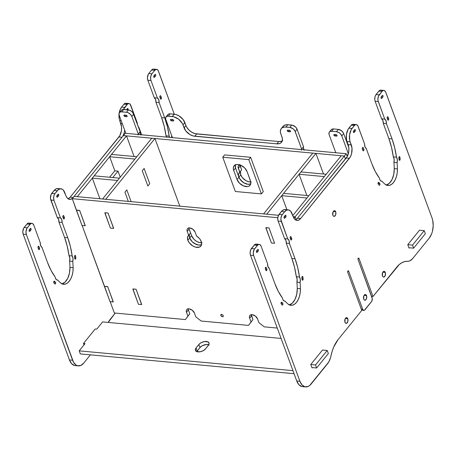 <?xml version="1.0" encoding="UTF-8"?>
<svg xmlns="http://www.w3.org/2000/svg" width="456" height="456" viewBox="0 0 456 456"><rect width="100%" height="100%" fill="white"/><g stroke="black" fill="none" stroke-linecap="round" stroke-linejoin="round"><path stroke-width="0.68" d="M240.118 164.867L238.482 165.722L238.083 166.879L239.753 172.214L238.568 174.323L238.551 175.702L239.514 178.473L242.569 181.955L245.265 183.563L248.013 184.292L250.76 183.888A8.157 5.147 39 0 1 238.921 177.196L240.796 174.882A8.157 5.147 -141 0 0 250.8 182.001L247.101 171.61L244.644 167.905L240.757 165.243L238.009 164.513L235.621 164.764L233.962 165.967L233.278 167.933L233.683 170.367L237.046 179.51L239.503 183.215L243.39 185.877L247.403 186.607L248.526 186.356L250.184 185.153L250.657 184.247L250.8 182.007M125.235 133.272L346.224 153.723L347.244 156.493L346.224 153.723L344.348 156.037L345.443 159.007L344.348 156.037L346.224 153.723L125.235 133.272L123.359 135.586L344.348 156.037L123.359 135.586L125.235 133.272M239.959 164.559L241.629 169.9L240.192 165.99L238.317 168.31L239.753 172.214L241.629 169.9L239.753 172.214A8.157 5.147 39 0 0 239.286 172.681A8.157 5.147 39 0 0 238.921 177.196L240.34 179.721L243.886 182.856L248.013 184.292L250.76 183.888A8.157 5.147 -141 0 1 238.921 177.196L235.558 168.053L238.921 177.196L240.796 174.882L242.216 177.407L245.755 180.542L248.531 181.733L251.148 181.972M240.443 172.009L240.796 174.882A8.157 5.147 -141 0 1 240.802 170.926M134.104 156.493L130.724 147.311L134.104 156.493M164.741 165.18L154.932 138.51L105.724 199.295L102.571 199.004L105.724 199.295L154.932 138.51L151.774 138.214L102.571 199.004L151.774 138.214L154.932 138.51L179.818 206.152L164.741 165.18M323.521 174.027L315.934 153.41L266.731 214.195L263.574 213.904L266.731 214.195L315.934 153.41L312.782 153.119L263.574 213.904L312.782 153.119L315.934 153.41L323.521 174.027M239.959 164.935A4.799 3.027 -141 0 0 240.192 165.99L238.317 168.31A4.799 3.027 39 0 1 238.534 165.653A4.799 3.027 39 0 1 239.862 164.907M341.191 155.747L292.78 215.557L341.191 155.747L344.348 156.037L295.146 216.828L296.132 219.501L295.146 216.828L293.179 216.646L295.146 216.828L296.132 219.501L295.146 216.828L293.966 218.281L344.348 156.037L341.191 155.747M345.443 159.007L344.348 156.037L345.443 159.007M265.905 227.652L271.423 243.008L274.58 243.299L269.063 227.943L274.58 243.299L269.063 227.943L274.58 243.299L271.423 243.008L265.814 227.766L269.063 227.943L265.905 227.652M306.888 195.51L303.274 185.683L306.888 195.51M286.898 209.726L285.935 207.104L286.898 209.726M104.903 212.747L110.415 228.103L113.572 228.393L108.055 213.037L113.664 228.279L108.055 213.037L113.572 228.393L110.415 228.103L104.806 212.861L108.055 213.037L104.903 212.747M132.935 288.944L138.447 304.3L141.605 304.597L136.093 289.241L141.702 304.477L136.093 289.241L141.605 304.597L138.447 304.3L132.844 289.064L136.093 289.241L132.935 288.944M142.266 170.778L144.142 168.463L149.745 183.705L147.869 186.019L142.266 170.778L147.869 186.019L149.745 183.705L144.142 168.463L142.266 170.778L144.142 168.463L142.266 170.778L147.869 186.019L142.266 170.778M128.307 201.387L124.927 192.198L126.802 189.884L131.129 201.643L126.802 189.884L124.927 192.198L128.307 201.387L124.927 192.198L126.802 189.884L124.927 192.198L128.307 201.387M123.359 135.586L74.157 196.371L77.315 196.667L74.157 196.371L123.359 135.586L126.517 135.877L77.315 196.667L126.517 135.877L123.359 135.586M76.488 210.119L82 225.475L85.158 225.766L79.646 210.41L85.249 225.652L79.646 210.41L85.158 225.766L82 225.475L76.391 210.233L79.549 210.524L76.391 210.233L72.282 198.691L277.812 217.711L72.282 198.691L76.488 210.119L79.646 210.41L76.488 210.119M104.521 286.317L110.038 301.672L113.287 301.849L107.679 286.607L113.287 301.849L107.679 286.607L113.191 301.963L110.038 301.672L104.43 286.431L107.587 286.727L104.43 286.431L82.143 225.486L104.521 286.317L107.679 286.607L104.521 286.317M130.724 147.311L126.517 135.877L130.724 147.311M99.892 198.753L96.512 189.571L99.892 198.753M114.832 170.818L113.852 168.15L114.832 170.818L117.99 171.108L120.224 177.19L117.99 171.108L114.832 170.818L109.622 177.253L114.832 170.818M220.841 315.484L221.673 314.458L220.841 315.484L221.092 315.928L222.448 316.738L223.161 316.481A1.442 0.906 39 0 1 221.947 316.601A1.442 0.906 39 0 1 220.841 315.484A1.442 0.906 39 0 1 220.909 314.686L220.841 315.484M223.212 315.7A1.442 0.906 39 0 1 223.144 316.498L223.212 315.7L222.568 314.862L221.605 314.452L220.892 314.708A1.442 0.906 39 0 1 222.106 314.589A1.442 0.906 39 0 1 223.212 315.7M189.365 235.108L189.719 237.981A8.157 5.147 -141 0 0 201.558 244.672A8.157 5.147 39 0 1 189.719 237.981L192.17 241.686L196.063 244.348L198.81 245.077L201.558 244.672L198.81 245.077L194.678 243.641L192.17 241.686L189.719 237.981L187.843 240.295L191.594 235.666L194.045 239.371L196.553 241.327L199.329 242.518L201.945 242.763M201.261 241.537A8.157 5.147 39 0 1 200.891 246.052A8.157 5.147 39 0 1 194.085 246.622A8.157 5.147 39 0 1 187.843 240.295L189.268 242.826L192.808 245.961L195.578 247.152L199.323 247.141L200.982 245.938L201.455 245.032L201.598 242.791L200.52 240.01L199.449 238.534L196.57 236.048A8.157 5.147 39 0 1 201.261 241.537M188.146 308.883A4.799 3.027 -141 0 0 188.385 309.989L189.787 313.802L185.37 319.559L114.336 312.987L110.175 301.684L114.336 312.987L185.37 319.559L189.787 313.802L185.37 319.559L187.912 316.116L186.51 312.303L187.912 316.116L189.787 313.802L188.385 309.989L186.51 312.303A4.799 3.027 39 0 1 186.726 309.652A4.799 3.027 39 0 1 190.728 309.316A4.799 3.027 39 0 1 194.404 313.038L192.255 310.234L189.058 308.86L187.65 309.008L186.675 309.721L186.276 310.878L186.51 312.303L188.385 309.989L188.151 308.558M74.157 196.371L278.508 215.289L74.157 196.371L72.282 198.691L74.157 196.371M286.562 210.073L284.493 209.566L282.389 210.512L281.42 211.498L284.578 211.789A9.599 5.409 -84.7 0 1 288.266 209.851A9.599 5.409 -84.7 0 1 292.068 213.619L293.185 216.668L295.146 216.828L293.179 216.646L290.637 211.145L288.711 209.931L286.585 210.153L284.578 211.789L281.802 215.323L280.987 217.848L280.936 219.712L287.742 238.915L289.053 240.62L289.423 243.487L295.049 258.774L297.682 267.501L299.472 276.991L300.31 279.46L300.077 282.486A67.18 37.882 -84.7 0 1 300.424 288.716L300.236 292.581L299.467 296.326L298.173 299.683L296.451 302.413L294.422 304.317L292.239 305.252L290.056 305.155L288.027 304.032A67.18 37.882 -84.7 0 1 285.006 301.108L283.712 300.698L282.76 299.227A4.799 2.707 -84.7 0 1 282.452 298.019L278.325 291.424L274.9 283.666L269.274 268.379L267.963 266.674A4.799 2.707 -84.7 0 1 267.592 263.807L261.14 246.28L259.971 244.655L258.934 244.399L257.879 244.878L254.157 249.478L253.262 252.943L253.644 255.542L299.905 381.273L302.049 384.984L304.933 386.813L308.125 386.471L309.687 385.491L328.668 362.121L330.435 358.068L332.196 351.143L333.786 346.856L337.987 339.76L361.756 310.399L347.734 272.3L347.922 270.961L348.675 271.143L362.691 309.242L363.398 310.222L364.338 310.285L371.76 301.308L372.278 298.674L358.045 259.567L358.234 258.227L358.98 258.409L373.002 296.508L399.262 264.543L401.935 262.667L404.694 261.579L408.861 261.18L410.24 260.632L412.822 258.392L429.227 238.129L431.593 233.939L432.419 231.38L433.2 225.834L432.733 220.413L432.049 218.019L385.474 91.605L384.112 90.442L383.046 90.556L382.042 91.377L378.446 96.244L377.91 98.946L378.064 100.753L384.739 119.079L386.05 120.789L386.42 123.65L392.046 138.938L394.685 147.664L396.475 157.155L397.313 159.623L397.079 162.649A67.18 37.882 -84.7 0 1 397.427 168.88L397.233 172.744L396.463 176.489L395.17 179.846L393.448 182.577L391.425 184.48L389.236 185.415L387.053 185.318L385.029 184.195A67.18 37.882 -84.7 0 1 382.008 181.271L380.714 180.861L379.757 179.39A4.799 2.707 -84.7 0 1 379.455 178.182L375.322 171.587L371.897 163.829L366.271 148.542L364.965 146.838A4.799 2.707 -84.7 0 1 364.589 143.971L357.823 125.759L356.467 124.602L355.401 124.716L354.397 125.531L351.194 129.703L349.564 134.754L349.718 140.237L352.009 148.24L351.542 153.792L350.271 157.018L300.675 218.498L298.669 220.134L296.542 220.362L294.616 219.142L293.185 216.668A9.599 5.409 -84.7 0 0 296.987 220.436A9.599 5.409 -84.7 0 0 300.675 218.498L297.517 218.207L295.511 219.843M251.29 314.406L252.926 319.645L248.509 325.402L201.153 321.024L195.806 316.846L194.404 313.038L195.806 316.846L201.153 321.024L248.509 325.402L252.926 319.645L248.509 325.402L251.051 321.959L249.649 318.151L251.051 321.959L252.926 319.645L251.524 315.831L249.649 318.151A4.799 3.027 39 0 1 249.865 315.495A4.799 3.027 39 0 1 253.872 315.159A4.799 3.027 39 0 1 257.543 318.881L255.394 316.076L252.196 314.703L250.789 314.857L249.814 315.563L249.415 316.72L249.649 318.151L251.524 315.831A4.799 3.027 -141 0 1 251.284 314.731M188.875 227.989A4.799 3.027 -141 0 0 189.115 229.094L190.551 232.999L189.115 229.094L187.239 231.409L188.676 235.313L187.49 237.428L187.843 240.295A8.157 5.147 39 0 1 188.208 235.786A8.157 5.147 39 0 1 188.676 235.313L190.551 232.999L188.676 235.313L187.239 231.409A4.799 3.027 39 0 1 187.456 228.758A4.799 3.027 39 0 1 191.463 228.422A4.799 3.027 39 0 1 195.134 232.138L192.985 229.339L189.787 227.966L188.385 228.114L187.405 228.821L187.006 229.978L187.239 231.409L189.115 229.094L188.881 227.664M277.276 328.069L264.292 326.866L258.945 322.688L257.543 318.881L258.945 322.688L264.292 326.866L277.276 328.069M196.57 236.048L195.134 232.138L196.57 236.048M189.725 234.025A8.157 5.147 -141 0 0 189.719 237.981L191.594 235.666A8.157 5.147 -141 0 0 201.598 242.786M256.454 252.071A0.958 0.541 -84.7 0 1 256.642 250.732L257.782 249.409L258.33 249.757L258.301 250.817L257.207 252.253L256.597 252.322L256.397 251.364L257.583 249.575A0.958 0.541 -84.7 0 1 257.948 249.381A0.958 0.541 -84.7 0 1 258.398 250.053A0.958 0.541 -84.7 0 1 258.142 251.096L256.511 250.948L258.142 251.096L257.207 252.253A0.958 0.541 -84.7 0 1 256.836 252.447A0.958 0.541 -84.7 0 1 256.454 252.071M284.105 217.917A0.958 0.541 -84.7 0 1 284.293 216.577L285.644 215.232L286.049 215.933L285.792 216.942L284.652 218.264L284.105 217.917L284.134 216.856L285.228 215.414A0.958 0.541 -84.7 0 1 285.599 215.221A0.958 0.541 -84.7 0 1 286.043 215.899A0.958 0.541 -84.7 0 1 285.792 216.942L284.852 218.099A0.958 0.541 -84.7 0 1 284.481 218.293A0.958 0.541 -84.7 0 1 284.105 217.917M281.101 303.713A0.958 0.541 -84.7 0 1 281.118 302.687A0.958 0.541 -84.7 0 1 281.66 302.174A0.958 0.541 -84.7 0 1 281.911 302.328L281.38 302.277L281.745 302.197L282.76 303.354L282.845 304.676L282.264 305.104L281.227 303.941A0.958 0.541 -84.7 0 1 281.101 303.713L281.375 302.282L281.911 302.328L282.76 303.354A0.958 0.541 -84.7 0 1 282.919 304.454A0.958 0.541 -84.7 0 1 282.332 305.115A0.958 0.541 -84.7 0 1 282.076 304.967L281.227 303.941A0.958 0.541 -84.7 0 1 281.101 303.713M302.123 279.819A0.958 0.541 -84.7 0 1 302.06 279.517L301.94 276.957L302.505 276.456L302.926 277.128L303.069 279.608L302.602 280.189L302.123 279.819A0.958 0.541 -84.7 0 1 302.06 279.517L301.855 277.687A0.958 0.541 -84.7 0 1 302.482 276.45A0.958 0.541 -84.7 0 1 302.926 277.128L303.132 278.958A0.958 0.541 -84.7 0 1 302.505 280.195A0.958 0.541 -84.7 0 1 302.123 279.819M347.797 318.778A2.878 1.624 -84.7 0 1 347.746 321.856A2.878 1.624 -84.7 0 1 346.127 323.384A2.878 1.624 -84.7 0 1 344.987 322.255L345.078 319.069L345.842 317.935L346.788 317.672L347.934 319.257L347.706 321.964L346.309 323.384L345.688 323.23L344.987 322.255A2.878 1.624 -84.7 0 1 345.038 319.171A2.878 1.624 -84.7 0 1 346.657 317.65A2.878 1.624 -84.7 0 1 347.797 318.778L345.329 318.55L347.797 318.778M344.753 320.99A2.878 1.624 95.3 0 0 344.867 319.753M381.102 98.08A0.958 0.541 -84.7 0 1 381.29 96.74L382.43 95.418L382.977 95.766L382.949 96.826L381.854 98.262L381.244 98.325L381.045 97.373L382.231 95.583A0.958 0.541 -84.7 0 1 382.595 95.389A0.958 0.541 -84.7 0 1 383.046 96.062A0.958 0.541 -84.7 0 1 382.789 97.105L381.159 96.957L382.789 97.105L381.854 98.262A0.958 0.541 -84.7 0 1 381.484 98.456A0.958 0.541 -84.7 0 1 381.102 98.08M353.457 132.234A0.958 0.541 -84.7 0 1 353.645 130.895L354.996 129.55L355.401 130.256L355.144 131.26L354.004 132.582L353.457 132.234L353.485 131.174L354.58 129.738A0.958 0.541 -84.7 0 1 354.95 129.544A0.958 0.541 -84.7 0 1 355.401 130.216A0.958 0.541 -84.7 0 1 355.144 131.26L353.514 131.111L355.144 131.26L354.204 132.417A0.958 0.541 -84.7 0 1 353.839 132.611A0.958 0.541 -84.7 0 1 353.457 132.234M399.125 159.982A0.958 0.541 -84.7 0 1 399.057 159.68L398.943 157.12L399.502 156.619L399.929 157.291L400.072 159.777L399.604 160.352L399.125 159.982A0.958 0.541 -84.7 0 1 399.057 159.68L398.857 157.85A0.958 0.541 -84.7 0 1 399.479 156.613A0.958 0.541 -84.7 0 1 399.929 157.291L398.914 157.2L399.929 157.291L400.129 159.121A0.958 0.541 -84.7 0 1 399.507 160.358A0.958 0.541 -84.7 0 1 399.125 159.982M378.098 183.876A0.958 0.541 -84.7 0 1 378.115 182.85A0.958 0.541 -84.7 0 1 378.657 182.343A0.958 0.541 -84.7 0 1 378.913 182.491L378.383 182.44L378.913 182.491L379.762 183.517L379.842 184.84L379.267 185.267L378.229 184.104A0.958 0.541 -84.7 0 1 378.098 183.876L378.56 182.349L379.762 183.517A0.958 0.541 -84.7 0 1 379.916 184.617A0.958 0.541 -84.7 0 1 379.329 185.284A0.958 0.541 -84.7 0 1 379.078 185.13L378.229 184.104A0.958 0.541 -84.7 0 1 378.098 183.876M385.286 272.466A2.878 1.624 -84.7 0 1 385.234 275.544A2.878 1.624 -84.7 0 1 383.616 277.071A2.878 1.624 -84.7 0 1 382.476 275.937L382.561 272.756L383.331 271.622L384.277 271.36L385.423 272.945L385.195 275.652L383.798 277.066L383.177 276.917L382.476 275.937A2.878 1.624 -84.7 0 1 382.521 272.859A2.878 1.624 -84.7 0 1 384.146 271.337A2.878 1.624 -84.7 0 1 385.286 272.466L382.818 272.238L385.286 272.466M382.242 274.677A2.878 1.624 95.3 0 0 382.356 273.44M366.538 295.625A2.878 1.624 -84.7 0 1 366.487 298.703A2.878 1.624 -84.7 0 1 364.868 300.225A2.878 1.624 -84.7 0 1 363.728 299.096L363.82 295.91L364.583 294.775L365.535 294.513L366.675 296.104L366.447 298.805L365.051 300.225L364.156 299.837L363.728 299.096A2.878 1.624 -84.7 0 1 363.78 296.018A2.878 1.624 -84.7 0 1 365.398 294.49A2.878 1.624 -84.7 0 1 366.538 295.625L364.07 295.391L366.538 295.625M363.5 297.831A2.878 1.624 95.3 0 0 363.614 296.594M335.702 211.806A2.878 1.624 -84.7 0 1 335.65 214.884A2.878 1.624 -84.7 0 1 334.031 216.406A2.878 1.624 -84.7 0 1 332.891 215.278L332.983 212.091L333.746 210.963L334.693 210.695L335.838 212.285L335.61 214.987L334.214 216.406L333.592 216.252L332.891 215.278A2.878 1.624 -84.7 0 1 332.943 212.2A2.878 1.624 -84.7 0 1 334.562 210.672A2.878 1.624 -84.7 0 1 335.702 211.806L333.233 211.578L335.702 211.806M332.658 214.012A2.878 1.624 95.3 0 0 332.772 212.775M380.954 90.151L379.369 90.59L375.647 95.196L375.009 96.809L374.775 99.585L375.134 101.26L378.292 101.551L384.739 119.079A4.799 2.707 -84.7 0 1 386.42 123.65L392.046 138.938A67.18 37.882 -84.7 0 1 396.475 157.155A4.799 2.707 -84.7 0 1 397.079 162.649A67.18 37.882 -84.7 0 1 397.427 168.88A14.398 8.117 -84.7 0 1 387.919 185.484A14.398 8.117 -84.7 0 1 385.029 184.195A67.18 37.882 -84.7 0 1 382.008 181.271A4.799 2.707 -84.7 0 1 381.661 181.277A4.799 2.707 -84.7 0 1 379.757 179.39A4.799 2.707 -84.7 0 1 379.455 178.182A67.18 37.882 -84.7 0 1 371.897 163.829L366.271 148.542A4.799 2.707 -84.7 0 1 364.965 146.838L364.589 143.971L358.142 126.449A4.799 2.707 -84.7 0 0 356.244 124.562L353.087 124.271A4.799 2.707 95.3 0 0 351.24 125.24L348.036 129.407L346.406 134.457L346.56 139.946L348.851 147.949L348.749 151.677L347.113 156.721L297.517 218.207L346.252 157.998A9.599 5.409 95.3 0 0 348.139 144.592L347.016 141.542L350.174 141.833A9.599 5.409 -84.7 0 1 352.055 128.427L348.897 128.136L351.24 125.24L354.397 125.531A4.799 2.707 -84.7 0 1 356.244 124.562M288.266 209.851L285.108 209.56A9.599 5.409 95.3 0 0 281.42 211.498L278.285 215.791L277.75 218.492L278.137 221.097L284.584 238.625L285.895 240.329L286.265 243.196L291.891 258.484L295.049 258.774A67.18 37.882 -84.7 0 1 299.472 276.991A4.799 2.707 -84.7 0 1 300.077 282.486A67.18 37.882 -84.7 0 1 300.424 288.716A14.398 8.117 -84.7 0 1 290.917 305.32A14.398 8.117 -84.7 0 1 288.027 304.032A67.18 37.882 -84.7 0 1 285.006 301.108A4.799 2.707 -84.7 0 1 284.658 301.114A4.799 2.707 -84.7 0 1 282.76 299.227A4.799 2.707 -84.7 0 1 282.452 298.019A67.18 37.882 -84.7 0 1 274.9 283.666L269.274 268.379A4.799 2.707 -84.7 0 1 267.963 266.674L267.592 263.807L261.14 246.28A4.799 2.707 -84.7 0 0 259.242 244.399L256.084 244.108A4.799 2.707 95.3 0 0 254.243 245.077L250.64 249.945L250.105 252.647L250.486 255.252L296.748 380.982L298.891 384.693L301.781 386.517M363.278 147.812L363.911 149.671L363.649 150.679L363.044 150.742L362.338 148.97L362.372 147.909L362.942 147.442L363.278 147.812L362.452 147.738L363.278 147.812L363.837 149.334A0.958 0.541 -84.7 0 1 363.82 150.36A0.958 0.541 -84.7 0 1 363.278 150.873A0.958 0.541 -84.7 0 1 362.902 150.491L362.338 148.97A0.958 0.541 -84.7 0 1 362.355 147.944A0.958 0.541 -84.7 0 1 362.896 147.436A0.958 0.541 -84.7 0 1 363.278 147.812M387.172 118.286L387.207 117.226L387.97 116.884L388.746 118.987L388.284 120.156L387.879 120.059L387.172 118.286A0.958 0.541 -84.7 0 1 387.19 117.26A0.958 0.541 -84.7 0 1 387.731 116.753A0.958 0.541 -84.7 0 1 388.113 117.129L387.292 117.055L388.113 117.129L388.672 118.651A0.958 0.541 -84.7 0 1 388.654 119.677A0.958 0.541 -84.7 0 1 388.119 120.19A0.958 0.541 -84.7 0 1 387.737 119.814L387.172 118.286M409.317 247.762L409.038 248.104L407.778 244.678L419.491 230.206L407.778 244.678L409.038 248.104L409.317 247.762M312.314 367.599L312.041 367.941L310.775 364.515L322.495 350.043L327.226 350.482L322.495 350.043L310.775 364.515L315.512 364.954L327.226 350.482L315.512 364.954L310.775 364.515L312.041 367.941L312.314 367.599M291.675 238.488L291.487 239.827L290.877 239.896L290.101 237.787L290.563 236.618L290.968 236.715L291.675 238.488A0.958 0.541 -84.7 0 1 291.658 239.514A0.958 0.541 -84.7 0 1 291.116 240.021A0.958 0.541 -84.7 0 1 290.734 239.645L290.176 238.123A0.958 0.541 -84.7 0 1 290.193 237.097A0.958 0.541 -84.7 0 1 290.734 236.59A0.958 0.541 -84.7 0 1 291.11 236.966L291.675 238.488L290.261 238.357L291.675 238.488M266.84 269.171L266.652 270.511L266.042 270.579L265.267 268.47L265.728 267.301L266.133 267.398L266.84 269.171A0.958 0.541 -84.7 0 1 266.823 270.197A0.958 0.541 -84.7 0 1 266.281 270.704A0.958 0.541 -84.7 0 1 265.899 270.328L265.341 268.806A0.958 0.541 -84.7 0 1 265.358 267.78A0.958 0.541 -84.7 0 1 265.899 267.273A0.958 0.541 -84.7 0 1 266.275 267.649L266.84 269.171L265.426 269.04L266.84 269.171M381.917 90.761L381.461 90.368M386.363 185.062A14.398 8.117 95.3 0 0 394.269 168.589L397.427 168.88L394.269 168.589A67.18 37.882 95.3 0 0 393.921 162.359L397.079 162.649L393.921 162.359A4.799 2.707 95.3 0 0 393.317 156.864L396.475 157.155L393.317 156.864A67.18 37.882 95.3 0 0 388.888 138.647L392.046 138.938L388.888 138.647L383.268 123.359L386.42 123.65L383.268 123.359A4.799 2.707 95.3 0 0 381.581 118.788L384.739 119.079L381.581 118.788L375.134 101.26L378.292 101.551A4.799 2.707 -84.7 0 1 379.232 94.848L376.075 94.557A4.799 2.707 95.3 0 0 375.134 101.26L381.581 118.788L382.892 120.492L383.268 123.359L388.888 138.647L391.527 147.374L393.317 156.864L394.155 159.332L393.921 162.359A67.18 37.882 -84.7 0 1 394.269 168.589L393.762 174.357L392.012 179.556L389.31 183.352L386.084 185.125M354.272 124.915L352.779 124.271L351.24 125.24L354.397 125.531L352.055 128.427L348.897 128.136A9.599 5.409 95.3 0 0 347.016 141.542L350.174 141.833L351.291 144.883L348.139 144.592L351.291 144.883A9.599 5.409 -84.7 0 1 349.41 158.295L346.252 157.998L349.41 158.295L300.675 218.498L297.517 218.207A9.599 5.409 95.3 0 1 295.448 219.872M289.366 304.899A14.398 8.117 95.3 0 0 297.266 288.426L300.424 288.716L297.266 288.426A67.18 37.882 95.3 0 0 296.919 282.19L300.077 282.486L296.919 282.19A4.799 2.707 95.3 0 0 296.315 276.701L299.472 276.991L296.315 276.701A67.18 37.882 95.3 0 0 291.891 258.484L295.049 258.774L289.423 243.487L286.265 243.196A4.799 2.707 95.3 0 0 284.584 238.625L287.742 238.915L281.289 221.388L278.137 221.097L281.289 221.388A4.799 2.707 -84.7 0 1 282.235 214.685L279.078 214.394L282.235 214.685L284.578 211.789L281.42 211.498L279.078 214.394A4.799 2.707 95.3 0 0 278.137 221.097L284.584 238.625L287.742 238.915A4.799 2.707 -84.7 0 1 289.423 243.487L286.265 243.196L291.891 258.484L294.53 267.21L296.315 276.701L297.152 279.169L296.919 282.19A67.18 37.882 -84.7 0 1 297.266 288.426L296.759 294.194L295.015 299.392L292.307 303.189L289.081 304.961M257.269 244.752L255.776 244.108L254.243 245.077L257.395 245.368A4.799 2.707 -84.7 0 1 259.242 244.399M361.488 309.795L361.779 309.499M332.76 212.519L332.618 214.183M363.597 296.337L363.46 298.002M382.345 273.178L382.202 274.848M344.856 319.496L344.713 321.161M382.008 181.271L381.319 181.209L382.008 181.271M305.605 386.922L302.448 386.631A14.398 8.117 95.3 0 1 296.748 380.982L299.905 381.273L253.644 255.542L250.486 255.252L253.644 255.542A4.799 2.707 -84.7 0 1 254.585 248.839L251.427 248.548L254.585 248.839L257.395 245.368L254.243 245.077L251.427 248.548A4.799 2.707 95.3 0 0 250.486 255.252L296.748 380.982L299.905 381.273A14.398 8.117 -84.7 0 0 305.605 386.922A14.398 8.117 -84.7 0 0 311.14 384.02L327.539 363.757A14.398 8.117 -84.7 0 0 331.022 355.76A28.791 16.234 -84.7 0 1 337.987 339.76L361.756 310.399L347.734 272.3A0.958 0.541 -84.7 0 1 347.751 271.274A0.958 0.541 -84.7 0 1 348.293 270.767A0.958 0.541 -84.7 0 1 348.675 271.143L362.691 309.242L361.283 309.111L362.691 309.242A2.878 1.624 -84.7 0 0 363.831 310.376A2.878 1.624 -84.7 0 0 364.937 309.795L371.497 301.69A2.878 1.624 -84.7 0 0 372.062 297.665L358.045 259.567A0.958 0.541 -84.7 0 1 358.063 258.541A0.958 0.541 -84.7 0 1 358.604 258.033A0.958 0.541 -84.7 0 1 358.98 258.409L358.159 258.335L358.98 258.409L373.002 296.508L371.589 296.377L373.002 296.508L396.766 267.148A28.791 16.234 -84.7 0 1 407.47 261.311A14.398 8.117 -84.7 0 0 412.822 258.392L429.227 238.129A14.398 8.117 -84.7 0 0 432.049 218.019L385.787 92.289A4.799 2.707 -84.7 0 0 383.889 90.408L380.731 90.117A4.799 2.707 95.3 0 0 378.89 91.086L382.042 91.377A4.799 2.707 -84.7 0 1 383.889 90.408M378.89 91.086L382.042 91.377L379.232 94.848L376.075 94.557L378.89 91.086M387.264 118.52L388.672 118.651L387.264 118.52M362.429 149.203L363.837 149.334L362.429 149.203M378.024 183.358L379.762 183.517L378.024 183.358M398.983 159.019L400.129 159.121L398.983 159.019M353.508 132.354L354.204 132.417L353.508 132.354M381.159 98.2L381.854 98.262L381.159 98.2M348.675 271.143L347.848 271.069L348.675 271.143M285.006 301.108L284.322 301.04L285.006 301.108M265.455 267.569L266.275 267.649L265.455 267.569M290.29 236.886L291.11 236.966L290.29 236.886M301.986 278.85L303.132 278.958L301.986 278.85M301.918 277.031L302.926 277.128L301.918 277.031M281.021 303.194L282.76 303.354L281.021 303.194M284.156 218.036L284.852 218.099L284.156 218.036M284.162 216.788L285.792 216.942L284.162 216.788M256.511 252.191L257.207 252.253L256.511 252.191M29.15 231.032A0.958 0.541 -84.7 0 1 29.344 229.693L30.689 228.348L31.099 229.054L30.837 230.058L29.703 231.38L29.15 231.032L29.184 229.972L30.278 228.536A0.958 0.541 -84.7 0 1 30.649 228.342A0.958 0.541 -84.7 0 1 31.093 229.015A0.958 0.541 -84.7 0 1 30.837 230.058L29.212 229.909L30.837 230.058L29.902 231.215A0.958 0.541 -84.7 0 1 29.532 231.409A0.958 0.541 -84.7 0 1 29.15 231.032M56.8 196.878A0.958 0.541 -84.7 0 1 56.989 195.538L58.339 194.193L58.744 194.9L58.488 195.903L57.348 197.226L56.8 196.878L56.829 195.818L57.923 194.381A0.958 0.541 -84.7 0 1 58.294 194.188A0.958 0.541 -84.7 0 1 58.744 194.86A0.958 0.541 -84.7 0 1 58.488 195.903L57.547 197.06A0.958 0.541 -84.7 0 1 57.182 197.254A0.958 0.541 -84.7 0 1 56.8 196.878M53.797 282.674A0.958 0.541 -84.7 0 1 53.814 281.648A0.958 0.541 -84.7 0 1 54.355 281.135A0.958 0.541 -84.7 0 1 54.606 281.289L54.076 281.238L54.441 281.158L55.461 282.315L55.541 283.638L54.959 284.065L53.922 282.902A0.958 0.541 -84.7 0 1 53.797 282.674L54.07 281.244L54.606 281.289L55.461 282.315A0.958 0.541 -84.7 0 1 55.615 283.415A0.958 0.541 -84.7 0 1 55.028 284.077A0.958 0.541 -84.7 0 1 54.771 283.928L53.922 282.902A0.958 0.541 -84.7 0 1 53.797 282.674M74.824 258.78A0.958 0.541 -84.7 0 1 74.755 258.478L74.636 255.919L75.2 255.417L75.628 256.09L75.764 258.575L75.297 259.15L74.824 258.78A0.958 0.541 -84.7 0 1 74.755 258.478L74.55 256.648A0.958 0.541 -84.7 0 1 75.177 255.411A0.958 0.541 -84.7 0 1 75.628 256.09L75.827 257.919A0.958 0.541 -84.7 0 1 75.2 259.156A0.958 0.541 -84.7 0 1 74.824 258.78M40.658 245.636A4.799 2.707 -84.7 0 1 40.288 242.769L33.841 225.247L32.667 223.617L31.629 223.36L30.58 223.839L26.853 228.439L25.958 231.904L26.34 234.509L73.553 362.298L76.118 365.119L77.634 365.775L80.826 365.433L83.836 362.982L90.419 354.842L83.836 362.982A14.398 8.117 -84.7 0 1 78.301 365.883A14.398 8.117 -84.7 0 1 72.601 360.234L26.34 234.509A4.799 2.707 -84.7 0 1 27.28 227.8L30.096 224.329A4.799 2.707 -84.7 0 1 31.937 223.36A4.799 2.707 -84.7 0 1 33.841 225.247L40.288 242.769L40.658 245.636L41.969 247.34L47.595 262.627L41.969 247.34A4.799 2.707 -84.7 0 1 40.658 245.636M55.455 278.188A4.799 2.707 -84.7 0 1 55.153 276.98L51.021 270.385L47.595 262.627A67.18 37.882 -84.7 0 0 55.153 276.98A4.799 2.707 -84.7 0 0 55.455 278.188L56.407 279.659L57.701 280.07A4.799 2.707 -84.7 0 1 57.353 280.075A4.799 2.707 -84.7 0 1 55.455 278.188M153.797 77.041A0.958 0.541 -84.7 0 1 153.985 75.702L155.125 74.379L155.673 74.727L155.644 75.787L154.55 77.224L153.946 77.292L153.74 76.334L154.926 74.545A0.958 0.541 -84.7 0 1 155.296 74.351A0.958 0.541 -84.7 0 1 155.741 75.023A0.958 0.541 -84.7 0 1 155.485 76.066L153.86 75.918L155.485 76.066L154.55 77.224A0.958 0.541 -84.7 0 1 154.179 77.417A0.958 0.541 -84.7 0 1 153.797 77.041M126.967 103.877L125.474 103.233L123.935 104.202L127.093 104.492A4.799 2.707 -84.7 0 1 128.94 103.523A4.799 2.707 -84.7 0 1 130.838 105.41L137.284 122.932L137.279 123.815A4.799 2.707 -84.7 0 1 137.284 122.932L130.125 104.173L129.162 103.563L127.577 104.002L123.462 109.503A9.599 5.409 -84.7 0 1 124.75 107.388L121.592 107.097L120.013 109.89L119.101 113.419M174.289 114.205L158.169 70.566L156.807 69.409L155.222 69.848L151.928 73.809L150.862 76.061L150.628 78.837L150.987 80.512L157.434 98.04L158.745 99.75L159.121 102.611L164.741 117.899L167.38 126.625L169.17 136.122L169.769 137.393A4.799 2.707 -84.7 0 0 169.17 136.122L166.012 135.825L166.611 137.102A4.799 2.707 95.3 0 0 166.012 135.825A67.18 37.882 95.3 0 0 161.584 117.608L164.223 126.335L166.012 135.825L169.17 136.122A67.18 37.882 -84.7 0 0 164.741 117.899L161.584 117.608L155.963 102.321L161.584 117.608L164.741 117.899L159.121 102.611L155.963 102.321A4.799 2.707 95.3 0 0 154.282 97.749L155.587 99.454L155.963 102.321L159.121 102.611A4.799 2.707 -84.7 0 0 157.434 98.04L154.282 97.749L147.829 80.222L154.282 97.749L157.434 98.04L150.987 80.512A4.799 2.707 -84.7 0 1 151.928 73.809L148.77 73.519L148.343 74.157L147.448 77.617L147.829 80.222L150.987 80.512L147.829 80.222A4.799 2.707 95.3 0 1 148.77 73.519L151.586 70.047L148.77 73.519L151.928 73.809L154.744 70.338A4.799 2.707 -84.7 0 1 156.585 69.369A4.799 2.707 -84.7 0 1 158.488 71.25L174.289 114.205M138.521 127.184A4.799 2.707 -84.7 0 0 138.966 127.503L141.651 134.788L138.966 127.503L138.225 126.853M124.687 130.159L124.237 132.753L122.767 136.321A9.599 5.409 -84.7 0 0 124.687 130.159M69.66 199.397L69.682 199.397A9.599 5.409 -84.7 0 0 72.652 198.229L70.298 199.392L68.229 198.89L66.519 197.003L63.333 190.106L62.415 189.325L60.346 188.818L58.243 189.77L54.931 193.646L54.139 195.043L53.603 197.744L53.99 200.349L60.437 217.877L61.748 219.581L62.119 222.448L67.744 237.736L70.384 246.462L72.168 255.953L73.006 258.421L72.772 261.448A67.18 37.882 -84.7 0 1 73.12 267.678L72.931 271.542L72.162 275.287L70.868 278.644L69.147 281.375L67.117 283.279L64.934 284.213L62.751 284.116L60.722 282.994A67.18 37.882 -84.7 0 1 57.701 280.07A67.18 37.882 -84.7 0 0 60.722 282.994A14.398 8.117 -84.7 0 0 63.612 284.282L63.612 284.282A14.398 8.117 -84.7 0 0 73.12 267.678L69.962 267.387L69.46 273.155L67.71 278.354L65.003 282.15L61.777 283.923M108.175 322.426L115.26 313.072L110.683 318.721A28.791 16.234 -84.7 0 0 108.175 322.426M171.758 135.837A0.958 0.541 -84.7 0 0 171.553 136.811L171.792 135.797M159.874 97.248L159.902 96.187L160.666 95.846L161.441 97.949L160.979 99.117L160.575 99.02L159.874 97.248A0.958 0.541 -84.7 0 1 159.891 96.222A0.958 0.541 -84.7 0 1 160.426 95.714A0.958 0.541 -84.7 0 1 160.808 96.091L159.988 96.016L160.808 96.091L161.367 97.612A0.958 0.541 -84.7 0 1 161.35 98.644A0.958 0.541 -84.7 0 1 160.814 99.151A0.958 0.541 -84.7 0 1 160.432 98.775L159.874 97.248M128.005 109.919A0.958 0.541 -84.7 0 0 127.646 108.505A0.958 0.541 -84.7 0 0 127.275 108.699L126.409 109.771L127.691 108.511L127.999 109.942M84.001 344.918L83.471 343.476L95.19 329.004L83.471 343.476L85.05 343.619L79.196 350.858L80.313 353.907L79.196 350.858L292.94 370.642L79.196 350.858L85.05 343.619L83.471 343.476L84.001 344.918M64.37 217.449L64.182 218.794L63.578 218.857L62.803 216.748L63.259 215.58L63.663 215.677L64.37 217.449A0.958 0.541 -84.7 0 1 64.353 218.475A0.958 0.541 -84.7 0 1 63.811 218.988A0.958 0.541 -84.7 0 1 63.43 218.606L62.871 217.084A0.958 0.541 -84.7 0 1 62.888 216.058A0.958 0.541 -84.7 0 1 63.43 215.551A0.958 0.541 -84.7 0 1 63.811 215.927L64.37 217.449L62.956 217.318L64.37 217.449M39.535 248.132L39.347 249.472L38.737 249.54L37.962 247.431L38.424 246.263L38.828 246.36L39.535 248.132A0.958 0.541 -84.7 0 1 39.518 249.158A0.958 0.541 -84.7 0 1 38.977 249.666A0.958 0.541 -84.7 0 1 38.595 249.29L38.036 247.768A0.958 0.541 -84.7 0 1 38.053 246.742A0.958 0.541 -84.7 0 1 38.595 246.234A0.958 0.541 -84.7 0 1 38.971 246.61L39.535 248.132L38.122 248.001L39.535 248.132M154.612 69.722L154.156 69.329M153.649 69.112L152.589 69.227L151.586 70.047L154.744 70.338L151.586 70.047A4.799 2.707 95.3 0 1 153.427 69.078L156.585 69.369M128.94 103.523L125.782 103.233A4.799 2.707 95.3 0 0 123.935 104.202L121.592 107.097L123.935 104.202L127.093 104.492L124.75 107.388L121.592 107.097A9.599 5.409 95.3 0 0 119.153 113.088M68.143 198.833A9.599 5.409 95.3 0 0 70.218 197.169L73.285 197.454L70.218 197.169L118.948 136.96L122.014 137.245L118.948 136.96A9.599 5.409 95.3 0 0 120.834 123.553L122.311 123.69L120.834 123.553L119.711 120.504A9.599 5.409 95.3 0 1 118.993 114.382L119.255 118.908L121.547 126.91L121.444 130.638L119.808 135.689L70.218 197.169L68.212 198.805M59.257 189.035L58.248 188.596L56.122 188.824L54.116 190.46L50.981 194.752L50.473 198.383L57.279 217.586L58.59 219.29L58.961 222.157L64.587 237.445L67.226 246.172L69.01 255.662L69.853 258.13L69.62 261.151A67.18 37.882 -84.7 0 1 69.962 267.387A67.18 37.882 95.3 0 0 69.62 261.151A4.799 2.707 95.3 0 0 69.01 255.662A67.18 37.882 95.3 0 0 64.587 237.445L67.744 237.736L62.119 222.448L58.961 222.157A4.799 2.707 95.3 0 0 57.279 217.586L60.437 217.877L53.99 200.349A4.799 2.707 -84.7 0 1 54.931 193.646L57.274 190.75A9.599 5.409 -84.7 0 1 60.961 188.812A9.599 5.409 -84.7 0 1 64.763 192.58L65.881 195.63A9.599 5.409 -84.7 0 0 69.682 199.397M29.965 223.714L29.002 223.104L27.423 223.543L23.695 228.148L22.8 231.608L23.182 234.213L69.443 359.944L71.586 363.654L74.476 365.478M119.711 120.504L121.188 120.64L119.711 120.504M159.959 97.487L161.367 97.612L159.959 97.487M153.854 77.161L154.55 77.224L153.854 77.161M31.937 223.36L28.779 223.07A4.799 2.707 95.3 0 0 26.938 224.038L30.096 224.329L26.938 224.038L24.122 227.51L27.28 227.8L24.122 227.51A4.799 2.707 95.3 0 0 23.182 234.213L26.34 234.509L23.182 234.213L69.443 359.944L72.601 360.234L69.443 359.944A14.398 8.117 95.3 0 0 75.143 365.592L78.301 365.883M60.961 188.812L57.804 188.522A9.599 5.409 95.3 0 0 54.116 190.46L57.274 190.75L54.116 190.46L51.773 193.355L54.931 193.646L51.773 193.355A4.799 2.707 95.3 0 0 50.833 200.059L53.99 200.349L50.833 200.059L57.279 217.586L60.437 217.877A4.799 2.707 -84.7 0 1 62.119 222.448L58.961 222.157L64.587 237.445L67.744 237.736A67.18 37.882 -84.7 0 1 72.168 255.953L69.01 255.662L72.168 255.953A4.799 2.707 -84.7 0 1 72.772 261.448L69.62 261.151L72.772 261.448A67.18 37.882 -84.7 0 1 73.12 267.678L69.962 267.387A14.398 8.117 95.3 0 1 62.062 283.86M38.15 246.531L38.971 246.61L38.15 246.531M62.985 215.853L63.811 215.927L62.985 215.853M74.681 257.811L75.827 257.919L74.681 257.811M74.613 255.993L75.628 256.09L74.613 255.993M53.722 282.156L55.461 282.315L53.722 282.156M56.852 196.998L57.547 197.06L56.852 196.998M56.857 195.749L58.488 195.903L56.857 195.749M29.207 231.152L29.902 231.215L29.207 231.152M335.975 134.605A0.958 0.604 39 0 1 337.047 135.438L335.975 134.605L334.117 134.486L333.843 134.862L334.96 135.979L336.819 136.099L337.047 135.438A0.958 0.604 39 0 1 337.001 135.968A0.958 0.604 39 0 1 336.539 136.127L337.064 135.478L336.539 136.127L334.96 135.979A0.958 0.604 39 0 1 334.048 135.432A0.958 0.604 39 0 1 333.934 134.617A0.958 0.604 39 0 1 334.396 134.457L335.975 134.605M289.412 130.291A0.958 0.604 39 0 1 290.483 131.129L289.412 130.291L287.554 130.177L287.274 130.547L288.391 131.67L290.255 131.784L290.483 131.129A0.958 0.604 39 0 1 290.438 131.659A0.958 0.604 39 0 1 289.97 131.818L290.495 131.168L289.97 131.818L288.391 131.67L289.497 130.308L288.391 131.67A0.958 0.604 39 0 1 287.485 131.123A0.958 0.604 39 0 1 287.365 130.308A0.958 0.604 39 0 1 287.833 130.148L289.412 130.291M329.369 132.052A4.799 3.027 39 0 0 329.152 134.708L335.605 152.236A4.799 3.027 39 0 1 336.14 152.788L335.605 152.236L329.152 134.708L329.038 132.65L329.745 131.704L330.953 131.265L336.437 131.698L338.865 132.548L340.336 133.699L341.783 135.877L348.333 153.689L341.783 135.877L343.659 133.562L348.817 147.584L343.659 133.562A4.799 3.027 -141 0 0 338.306 129.384L341.51 130.758L343.305 132.81L343.659 133.562L341.783 135.877A4.799 3.027 39 0 0 336.437 131.698L338.306 129.384L333.575 128.945L338.306 129.384L336.437 131.698L331.7 131.265L333.575 128.945A4.799 3.027 -141 0 0 331.244 129.738L329.369 132.052A4.799 3.027 39 0 1 331.7 131.265L333.575 128.945L332.167 129.099L331.193 129.806M126.038 115.174A0.958 0.604 39 0 1 127.104 116.006L126.038 115.174L124.18 115.054L123.901 115.431L125.018 116.548L126.876 116.668L127.104 116.006A0.958 0.604 39 0 1 127.064 116.536A0.958 0.604 39 0 1 126.597 116.696L127.121 116.046L126.597 116.696L125.018 116.548A0.958 0.604 39 0 1 124.112 116.001A0.958 0.604 39 0 1 123.992 115.186A0.958 0.604 39 0 1 124.459 115.026L126.038 115.174M172.602 119.483A0.958 0.604 39 0 1 173.673 120.316L172.602 119.483L170.743 119.364L170.47 119.74L171.587 120.857L173.445 120.977L173.673 120.316A0.958 0.604 39 0 1 173.628 120.846A0.958 0.604 39 0 1 173.166 121.005L173.685 120.361L173.166 121.005L171.587 120.857A0.958 0.604 39 0 1 170.675 120.31A0.958 0.604 39 0 1 170.561 119.495A0.958 0.604 39 0 1 171.023 119.335L172.602 119.483M167.819 114.684L168.794 113.977L170.196 113.823A4.799 3.027 -141 0 0 167.871 114.616L165.995 116.93A4.799 3.027 39 0 0 165.779 119.586L172.225 137.113A4.799 3.027 39 0 1 172.767 137.672L172.225 137.113L165.579 118.851L165.944 116.998L167.58 116.143L173.861 116.793L178.672 119.255L182.269 123.354L185.763 130.878L189.924 134.566L193.19 135.968L276.866 143.851L279.67 143.554L280.776 142.973L282.184 141.075L282.349 138.436L280.44 132.445L280.36 131.054L281.164 128.74L282.007 127.902L284.436 127.03L289.868 127.389L293.071 128.763L294.867 130.815L301.667 149.089L301.473 150.121M120.851 111.532L120.977 110.905M121.25 110.375L122.892 109.52L129.168 110.101L130.798 110.797L132.878 112.643L140.163 131.653L140.214 133.87L140.864 135.09M167.42 115.841L167.54 115.214M165.995 116.93A4.799 3.027 39 0 1 168.327 116.143L170.196 113.823L175.737 114.479L179.003 115.881L183.169 119.569L186.664 127.087L188.852 129.949L191.799 132.251L195.065 133.648L278.741 141.537L281.546 141.235L282.652 140.659M282.481 127.492L283.883 125.588L286.311 124.716L292.541 125.218L295.648 127.07L297.09 129.253L303.536 146.775L303.348 147.801L304.237 150.212M330.794 130.963L330.913 130.336M138.174 134.697L138.128 134.412M301.553 149.819L301.502 149.534M119.432 112.621A4.799 3.027 39 0 1 121.758 111.834L123.633 109.514A4.799 3.027 -141 0 0 121.307 110.306L119.432 112.621A4.799 3.027 39 0 0 119.215 115.277L125.856 133.329L119.215 115.277L119.101 113.219L119.803 112.273L121.017 111.834L126.494 112.267L128.113 112.7L130.399 114.268L131.841 116.445L138.288 133.973L138.1 134.999M128.37 109.953L126.494 112.267A4.799 3.027 39 0 1 131.841 116.445L133.716 114.131A4.799 3.027 -141 0 0 128.37 109.953L126.494 112.267L121.758 111.834L123.633 109.514L128.37 109.953M131.841 116.445L133.716 114.131L140.163 131.653L138.288 133.973L131.841 116.445M138.145 134.452L138.145 134.452A4.799 3.027 39 0 1 138.288 133.973L140.163 131.653A4.799 3.027 -141 0 0 140.608 134.691M168.327 116.143L170.196 113.823L174.146 114.194L172.271 116.508L168.327 116.143M174.146 114.194L172.271 116.508A9.599 6.053 39 0 1 182.964 124.858L184.84 122.539A9.599 6.053 -141 0 0 174.146 114.194M182.964 124.858L184.84 122.539L185.962 125.588L184.087 127.902L182.964 124.858M194.786 136.253A9.599 6.053 39 0 1 184.087 127.902L185.962 125.588A9.599 6.053 -141 0 0 196.656 133.939L194.786 136.253L196.656 133.939L278.741 141.537L276.866 143.851L194.786 136.253M172.687 119.495L171.587 120.857L172.687 119.495M126.124 115.186L125.018 116.548L126.124 115.186M281.266 128.609A9.599 6.053 39 0 1 285.923 127.024L287.799 124.71A9.599 6.053 -141 0 0 283.142 126.289L281.266 128.609A9.599 6.053 39 0 0 280.833 133.916L281.956 136.965A9.599 6.053 39 0 1 281.523 142.272A9.599 6.053 39 0 1 276.866 143.851L278.741 141.537A9.599 6.053 -141 0 0 282.23 140.927M285.923 127.024L289.868 127.389L291.743 125.075L287.799 124.71L285.923 127.024M291.743 125.075L289.868 127.389A4.799 3.027 39 0 1 295.214 131.567L297.09 129.253A4.799 3.027 -141 0 0 291.743 125.075M295.214 131.567L301.667 149.089L303.536 146.775L297.09 129.253L295.214 131.567M301.513 149.585A4.799 3.027 39 0 1 301.667 149.089L303.536 146.775A4.799 3.027 -141 0 0 303.981 149.813M336.066 134.617L334.96 135.979L336.066 134.617M134.902 159.058L136.777 156.744L134.902 159.058L109.645 156.721L113.852 168.15L109.645 156.721L111.52 154.402L109.645 156.721L134.902 159.058M144.142 168.463L149.745 183.705L147.869 186.019L149.745 183.705L144.142 168.463M111.52 154.402L136.777 156.744L111.52 154.402M250.663 157.303L263.277 191.594L261.402 193.908L235.359 191.497L222.745 157.212L248.788 159.623L261.402 193.908L248.788 159.623L250.663 157.303L263.277 191.594L261.402 193.908L235.359 191.497L222.745 157.212L224.614 154.897L250.663 157.303L248.788 159.623L222.745 157.212L224.614 154.897L250.663 157.303M235.364 164.559L235.558 168.053L233.683 170.367L237.046 179.51L238.921 177.196L237.046 179.51A8.157 5.147 39 0 0 243.287 185.837A8.157 5.147 39 0 0 250.093 185.267L250.105 185.256M235.256 164.918A8.157 5.147 -141 0 0 235.558 168.053L233.683 170.367A8.157 5.147 39 0 1 234.048 165.859A8.157 5.147 39 0 1 240.853 165.283A8.157 5.147 39 0 1 247.101 171.61L250.464 180.753A8.157 5.147 39 0 1 250.093 185.267M407.778 244.678L412.515 245.117L424.228 230.645L419.491 230.206L424.228 230.645L412.515 245.117L407.778 244.678M408.901 247.728L413.632 248.167L425.351 233.689L424.228 230.645L425.351 233.689L413.632 248.167L412.515 245.117L413.632 248.167L408.901 247.728M117.562 180.479L119.438 178.159L117.562 180.479L92.306 178.142L96.512 189.571L92.306 178.142L94.181 175.822L92.306 178.142L117.562 180.479M126.802 189.884L131.129 201.643L126.802 189.884M94.181 175.822L119.438 178.159L94.181 175.822M324.324 176.592L326.2 174.272L324.324 176.592L299.068 174.249L303.274 185.683L299.068 174.249L300.943 171.935L299.068 174.249L324.324 176.592M300.943 171.935L326.2 174.272L300.943 171.935M306.985 198.007L308.86 195.692L306.985 198.007L281.728 195.67L285.935 207.104L281.728 195.67L283.603 193.355L281.728 195.67L306.985 198.007M283.603 193.355L308.86 195.692L283.603 193.355M188.932 228.439L191.594 235.666L188.932 228.439M112.78 177.544L117.99 171.108L112.78 177.544M208.745 344.787A5.757 3.072 -20.2 0 0 199.984 347.557L198.862 344.508L199.984 347.557L197.174 351.029L196.051 347.985L198.862 344.508A5.757 3.072 159.8 0 1 204.539 341.544A5.757 3.072 159.8 0 1 209.002 342.958A5.757 3.072 159.8 0 1 208.335 345.386L205.525 348.857A5.757 3.072 159.8 0 1 199.848 351.821A5.757 3.072 159.8 0 1 195.385 350.407A5.757 3.072 159.8 0 1 196.051 347.985L197.174 351.029A5.757 3.072 -20.2 0 0 196.764 351.633M281.09 338.432L102.623 321.913L96.769 329.147L95.19 329.004L96.769 329.147L102.623 321.913L281.09 338.432M294.063 373.692L80.313 353.907L294.063 373.692M205.525 348.857L203.165 350.715L200.002 351.798L196.376 351.462L195.288 349.986L196.051 347.985L199.506 343.841L201.221 342.655L204.385 341.572L208.01 341.909L209.099 343.385L208.791 344.702L205.525 348.857M311.898 367.559L316.635 367.998L328.348 353.525L327.226 350.482L328.348 353.525L316.635 367.998L315.512 364.954L316.635 367.998L311.898 367.559M196.718 351.718L199.984 347.557L202.344 345.699L206.557 344.502L209.133 344.953M363.825 310.376L361.671 310.177"/></g></svg>
